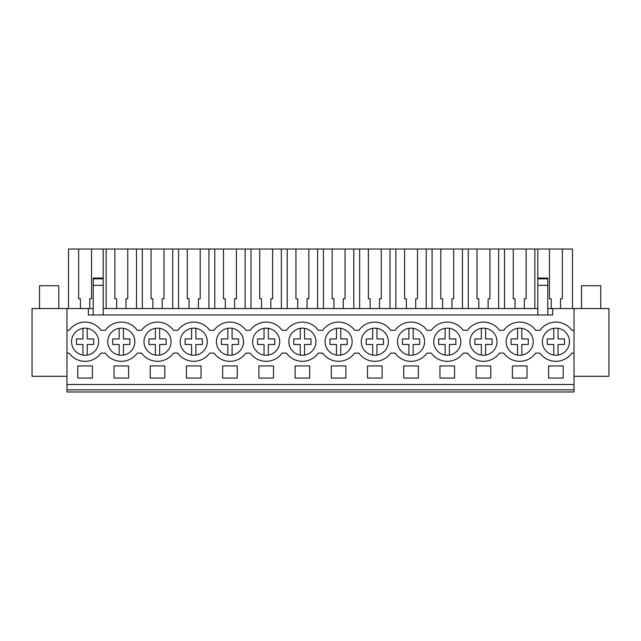 <?xml version="1.0" encoding="UTF-8"?>
<svg xmlns="http://www.w3.org/2000/svg" width="641" height="641" viewBox="0 0 641 641"><rect width="100%" height="100%" fill="white"/><g stroke="black" fill="none" stroke-linecap="round" stroke-linejoin="round"><path stroke-width="0.96" d="M66.984 389.84L66.984 391.971L574.015 391.971L574.015 389.84L66.984 389.84L66.984 308.561L32.05 308.561L32.05 376.283L66.984 376.283M103.201 308.561L537.799 308.561M547.783 308.561L608.95 308.561L608.95 376.283L574.015 376.283M66.984 308.561L93.217 308.561M66.984 384.488L574.015 384.488L574.015 389.84M574.015 384.488L574.015 308.561M77.785 365.947L92.4 365.947L92.4 378.07L77.785 378.07L77.785 365.947M128.617 378.07L128.617 365.947L114.002 365.947L114.002 378.07L128.617 378.07M201.05 378.07L201.05 365.947L186.435 365.947L186.435 378.07L201.05 378.07M526.998 378.07L526.998 365.947L512.383 365.947L512.383 378.07L526.998 378.07M150.218 365.947L164.833 365.947L164.833 378.07L150.218 378.07L150.218 365.947M237.266 378.07L222.651 378.07L222.651 365.947L237.266 365.947L237.266 378.07M331.301 365.947L345.916 365.947L345.916 378.07L331.301 378.07L331.301 365.947M367.517 365.947L382.132 365.947L382.132 378.07L367.517 378.07L367.517 365.947M295.084 365.947L295.084 378.07L309.699 378.07L309.699 365.947L295.084 365.947M258.868 365.947L273.483 365.947L273.483 378.07L258.868 378.07L258.868 365.947M476.167 365.947L476.167 378.07L490.782 378.07L490.782 365.947L476.167 365.947M403.734 365.947L403.734 378.07L418.349 378.07L418.349 365.947L403.734 365.947M454.565 378.07L439.95 378.07L439.95 365.947L454.565 365.947L454.565 378.07M548.6 365.947L548.6 378.07L563.215 378.07L563.215 365.947L548.6 365.947M66.984 353.119L69.148 353.119A19.607 19.607 0 0 0 101.038 353.119L105.364 353.119A19.607 19.607 0 0 0 137.254 353.119L141.581 353.119A19.607 19.607 0 0 0 173.471 353.119L177.797 353.119A19.607 19.607 0 0 0 209.687 353.119L214.014 353.119A19.607 19.607 0 0 0 245.904 353.119L250.23 353.119A19.607 19.607 0 0 0 282.12 353.119L286.447 353.119A19.607 19.607 0 0 0 318.337 353.119L322.663 353.119A19.607 19.607 0 0 0 354.553 353.119L358.88 353.119A19.607 19.607 0 0 0 390.77 353.119L395.096 353.119A19.607 19.607 0 0 0 426.986 353.119L431.313 353.119A19.607 19.607 0 0 0 463.203 353.119L467.529 353.119A19.607 19.607 0 0 0 499.419 353.119L503.746 353.119A19.607 19.607 0 0 0 535.636 353.119L539.962 353.119A19.607 19.607 0 0 0 571.852 353.119L574.015 353.119M66.984 330.299L69.148 330.299A19.607 19.607 0 0 1 101.038 330.299L105.364 330.299A19.607 19.607 0 0 1 137.254 330.299L141.581 330.299A19.607 19.607 0 0 1 173.471 330.299L177.797 330.299A19.607 19.607 0 0 1 209.687 330.299L214.014 330.299A19.607 19.607 0 0 1 245.904 330.299L250.23 330.299A19.607 19.607 0 0 1 282.12 330.299L286.447 330.299A19.607 19.607 0 0 1 318.337 330.299L322.663 330.299A19.607 19.607 0 0 1 354.553 330.299L358.88 330.299A19.607 19.607 0 0 1 390.77 330.299L395.096 330.299A19.607 19.607 0 0 1 426.986 330.299L431.313 330.299A19.607 19.607 0 0 1 463.203 330.299L467.529 330.299A19.607 19.607 0 0 1 499.419 330.299L503.746 330.299A19.607 19.607 0 0 1 535.636 330.299L539.962 330.299A19.607 19.607 0 0 1 571.852 330.299L574.015 330.299M95.765 333.368A13.549 13.549 0 0 1 93.434 352.382A13.549 13.549 0 0 1 74.42 350.05A13.549 13.549 0 0 1 76.752 331.036A13.549 13.549 0 0 1 95.765 333.368A13.549 13.549 0 0 0 87.232 328.336L87.232 338.937L93.69 338.937L93.69 344.481L87.232 344.481L87.232 355.082M530.363 333.368A13.549 13.549 0 0 1 528.032 352.382A13.549 13.549 0 0 1 509.018 350.05A13.549 13.549 0 0 1 511.35 331.036A13.549 13.549 0 0 1 530.363 333.368M400.369 350.05A13.549 13.549 0 0 1 402.7 331.036A13.549 13.549 0 0 1 421.714 333.368A13.549 13.549 0 0 1 419.382 352.382A13.549 13.549 0 0 1 400.369 350.05M436.585 350.05A13.549 13.549 0 0 1 438.917 331.036A13.549 13.549 0 0 1 457.93 333.368A13.549 13.549 0 0 1 455.599 352.382A13.549 13.549 0 0 1 436.585 350.05M472.802 350.05A13.549 13.549 0 0 1 475.133 331.036A13.549 13.549 0 0 1 494.147 333.368A13.549 13.549 0 0 1 491.815 352.382A13.549 13.549 0 0 1 472.802 350.05M364.152 350.05A13.549 13.549 0 0 1 366.484 331.036A13.549 13.549 0 0 1 385.497 333.368A13.549 13.549 0 0 1 383.166 352.382A13.549 13.549 0 0 1 364.152 350.05M204.415 333.368A13.549 13.549 0 0 1 202.083 352.382A13.549 13.549 0 0 1 183.07 350.05A13.549 13.549 0 0 1 185.401 331.036A13.549 13.549 0 0 1 204.415 333.368M168.198 333.368A13.549 13.549 0 0 1 165.867 352.382A13.549 13.549 0 0 1 146.853 350.05A13.549 13.549 0 0 1 149.185 331.036A13.549 13.549 0 0 1 168.198 333.368M219.286 350.05A13.549 13.549 0 0 1 221.618 331.036A13.549 13.549 0 0 1 240.631 333.368A13.549 13.549 0 0 1 238.3 352.382A13.549 13.549 0 0 1 219.286 350.05M110.637 350.05A13.549 13.549 0 0 1 112.968 331.036A13.549 13.549 0 0 1 131.982 333.368A13.549 13.549 0 0 1 129.65 352.382A13.549 13.549 0 0 1 110.637 350.05M349.281 333.368A13.549 13.549 0 0 1 346.949 352.382A13.549 13.549 0 0 1 327.936 350.05A13.549 13.549 0 0 1 330.267 331.036A13.549 13.549 0 0 1 349.281 333.368M545.235 350.05A13.549 13.549 0 0 1 547.566 331.036A13.549 13.549 0 0 1 566.58 333.368A13.549 13.549 0 0 1 564.248 352.382A13.549 13.549 0 0 1 545.235 350.05M276.848 333.368A13.549 13.549 0 0 1 274.516 352.382A13.549 13.549 0 0 1 255.503 350.05A13.549 13.549 0 0 1 257.834 331.036A13.549 13.549 0 0 1 276.848 333.368M313.064 333.368A13.549 13.549 0 0 1 310.733 352.382A13.549 13.549 0 0 1 291.719 350.05A13.549 13.549 0 0 1 294.051 331.036A13.549 13.549 0 0 1 313.064 333.368M88.37 308.561L88.37 314.971L552.63 314.971L552.63 308.561M93.217 278.827L103.201 278.827L103.201 278.058L93.217 278.058L93.217 314.971M80.421 308.561L80.421 298.778L78.643 298.778L78.643 249.029L68.515 249.029L68.515 308.561M78.643 249.029L572.485 249.029L572.485 308.561M89.764 308.561L89.764 298.778L91.543 298.778L91.543 249.029M103.201 278.058L103.201 249.029M93.217 285.317L103.201 285.317L103.201 314.971M103.201 278.827L103.201 285.317M547.783 278.827L547.783 285.317L537.799 285.317L537.799 278.827L547.783 278.827L547.783 278.058L537.799 278.058L537.799 249.029M547.783 285.317L547.783 314.971M549.457 249.029L549.457 298.778L551.236 298.778L551.236 308.561M560.579 308.561L560.579 298.778L562.357 298.778L562.357 249.029M537.799 285.317L537.799 314.971M537.799 278.827L537.799 278.058M106.126 308.561L106.126 249.029M116.638 308.561L116.638 298.778L114.859 298.778L114.859 249.029M125.981 308.561L125.981 298.778L127.759 298.778L127.759 249.029M136.493 308.561L136.493 249.029M142.342 308.561L142.342 249.029M152.854 308.561L152.854 298.778L151.076 298.778L151.076 249.029M162.197 308.561L162.197 298.778L163.976 298.778L163.976 249.029M172.709 308.561L172.709 249.029M178.559 308.561L178.559 249.029M189.071 308.561L189.071 298.778L187.292 298.778L187.292 249.029M198.414 308.561L198.414 298.778L200.192 298.778L200.192 249.029M208.926 308.561L208.926 249.029M214.775 308.561L214.775 249.029M225.287 308.561L225.287 298.778L223.509 298.778L223.509 249.029M234.63 308.561L234.63 298.778L236.409 298.778L236.409 249.029M245.142 308.561L245.142 249.029M250.992 308.561L250.992 249.029M261.504 308.561L261.504 298.778L259.725 298.778L259.725 249.029M270.847 308.561L270.847 298.778L272.625 298.778L272.625 249.029M281.359 308.561L281.359 249.029M287.208 308.561L287.208 249.029M297.72 308.561L297.72 298.778L295.942 298.778L295.942 249.029M307.063 308.561L307.063 298.778L308.842 298.778L308.842 249.029M317.575 308.561L317.575 249.029M323.425 308.561L323.425 249.029M333.937 308.561L333.937 298.778L332.158 298.778L332.158 249.029M343.28 308.561L343.28 298.778L345.058 298.778L345.058 249.029M353.792 308.561L353.792 249.029M359.641 308.561L359.641 249.029M370.153 308.561L370.153 298.778L368.375 298.778L368.375 249.029M379.496 308.561L379.496 298.778L381.275 298.778L381.275 249.029M390.008 308.561L390.008 249.029M395.858 308.561L395.858 249.029M406.37 308.561L406.37 298.778L404.591 298.778L404.591 249.029M415.713 308.561L415.713 298.778L417.491 298.778L417.491 249.029M426.225 308.561L426.225 249.029M432.074 308.561L432.074 249.029M442.586 308.561L442.586 298.778L440.808 298.778L440.808 249.029M451.929 308.561L451.929 298.778L453.708 298.778L453.708 249.029M462.441 308.561L462.441 249.029M468.291 308.561L468.291 249.029M478.803 308.561L478.803 298.778L477.024 298.778L477.024 249.029M488.146 308.561L488.146 298.778L489.924 298.778L489.924 249.029M498.658 308.561L498.658 249.029M504.507 308.561L504.507 249.029M515.019 308.561L515.019 298.778L513.241 298.778L513.241 249.029M524.362 308.561L524.362 298.778L526.141 298.778L526.141 249.029M534.874 308.561L534.874 249.029M82.953 355.082L82.953 344.481L76.495 344.481L76.495 338.937L82.953 338.937L82.953 328.336M119.17 355.082L119.17 344.481L112.712 344.481L112.712 338.937L119.17 338.937L119.17 328.336M123.449 328.336L123.449 338.937L129.907 338.937L129.907 344.481L123.449 344.481L123.449 355.082M155.386 355.082L155.386 344.481L148.928 344.481L148.928 338.937L155.386 338.937L155.386 328.336M159.665 328.336L159.665 338.937L166.123 338.937L166.123 344.481L159.665 344.481L159.665 355.082M191.603 355.082L191.603 344.481L185.145 344.481L185.145 338.937L191.603 338.937L191.603 328.336M195.882 328.336L195.882 338.937L202.34 338.937L202.34 344.481L195.882 344.481L195.882 355.082M227.819 355.082L227.819 344.481L221.361 344.481L221.361 338.937L227.819 338.937L227.819 328.336M232.098 328.336L232.098 338.937L238.556 338.937L238.556 344.481L232.098 344.481L232.098 355.082M264.036 355.082L264.036 344.481L257.578 344.481L257.578 338.937L264.036 338.937L264.036 328.336M268.315 328.336L268.315 338.937L274.773 338.937L274.773 344.481L268.315 344.481L268.315 355.082M300.252 355.082L300.252 344.481L293.794 344.481L293.794 338.937L300.252 338.937L300.252 328.336M304.531 328.336L304.531 338.937L310.989 338.937L310.989 344.481L304.531 344.481L304.531 355.082M336.469 355.082L336.469 344.481L330.011 344.481L330.011 338.937L336.469 338.937L336.469 328.336M340.748 328.336L340.748 338.937L347.206 338.937L347.206 344.481L340.748 344.481L340.748 355.082M372.685 355.082L372.685 344.481L366.227 344.481L366.227 338.937L372.685 338.937L372.685 328.336M376.964 328.336L376.964 338.937L383.422 338.937L383.422 344.481L376.964 344.481L376.964 355.082M408.902 355.082L408.902 344.481L402.444 344.481L402.444 338.937L408.902 338.937L408.902 328.336M413.181 328.336L413.181 338.937L419.639 338.937L419.639 344.481L413.181 344.481L413.181 355.082M445.118 355.082L445.118 344.481L438.66 344.481L438.66 338.937L445.118 338.937L445.118 328.336M449.397 328.336L449.397 338.937L455.855 338.937L455.855 344.481L449.397 344.481L449.397 355.082M481.335 355.082L481.335 344.481L474.877 344.481L474.877 338.937L481.335 338.937L481.335 328.336M485.614 328.336L485.614 338.937L492.072 338.937L492.072 344.481L485.614 344.481L485.614 355.082M517.551 355.082L517.551 344.481L511.093 344.481L511.093 338.937L517.551 338.937L517.551 328.336M521.83 328.336L521.83 338.937L528.288 338.937L528.288 344.481L521.83 344.481L521.83 355.082M553.768 355.082L553.768 344.481L547.31 344.481L547.31 338.937L553.768 338.937L553.768 328.336M558.047 328.336L558.047 338.937L564.505 338.937L564.505 344.481L558.047 344.481L558.047 355.082M39.534 308.561L39.534 285.742L58.788 285.742L58.788 308.561M581.499 308.561L581.499 285.742L600.753 285.742L600.753 308.561"/></g></svg>
